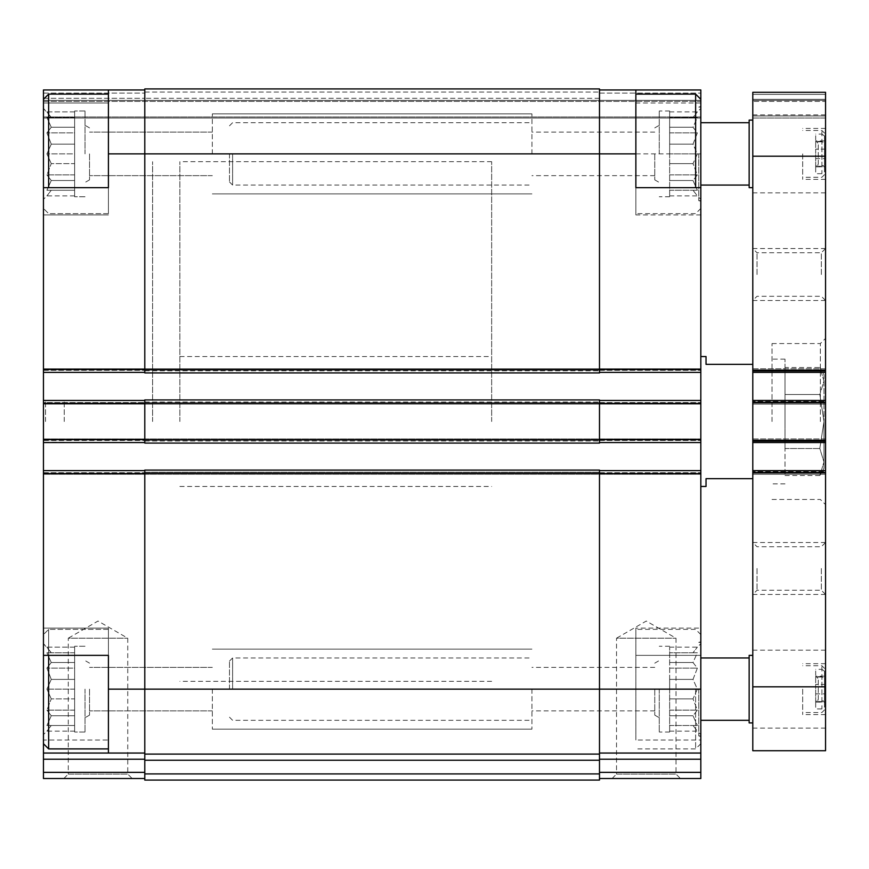 <?xml version="1.0" encoding="UTF-8"?>
<svg xmlns="http://www.w3.org/2000/svg" width="869" height="869" viewBox="0 0 869 869"><rect width="100%" height="100%" fill="white"/><g stroke="black" fill="none" stroke-linecap="round" stroke-linejoin="round"><path stroke-width="0.65" stroke-dasharray="4.34 3.26" d="M74.625 647.133L74.625 662.504L74.625 647.133L46.915 647.133L51.26 652.76L46.915 652.76L51.26 662.504L46.915 668.131L51.26 679.395L46.915 689.139L51.26 679.395L46.915 668.131L51.26 662.504L46.915 652.76L51.26 652.76L46.915 647.133L51.26 652.76L46.915 652.76L51.26 662.504L46.915 668.131L51.26 679.395L46.915 689.139L51.26 698.882L46.915 689.139L51.26 679.395L46.915 668.131L51.26 662.504L46.915 652.76L51.26 652.76L43.45 643.668L43.45 734.609L43.45 643.668L43.45 734.609L43.45 643.668L46.915 647.133L74.625 647.133M74.625 668.131L74.625 689.139L74.625 668.131L46.915 668.131L74.625 668.131M74.625 698.882L74.625 646.264L74.625 732.013L74.625 679.395L74.625 715.763L74.625 698.882L51.26 698.882L46.915 710.136L51.26 698.882L46.915 689.139L51.26 698.882L46.915 710.136L51.26 715.763L46.915 710.136L51.26 698.882L74.625 698.882M74.625 725.517L74.625 710.136L74.625 731.144L74.625 725.517L46.915 725.517L51.26 715.763L46.915 725.517L51.26 725.517L46.915 725.517L51.26 715.763L46.915 710.136L51.26 715.763L46.915 725.517L51.26 725.517L46.915 731.144L51.26 725.517L46.915 725.517L74.625 725.517L51.26 725.517L46.915 731.144L51.26 725.517L74.625 725.517L46.915 725.517L74.625 725.517M74.625 689.139L74.625 732.013L74.625 689.139L46.915 689.139L74.625 689.139M74.625 111.873L74.625 127.254L74.625 111.873L46.915 111.873L51.26 117.5L46.915 117.5L51.26 127.254L46.915 132.881L51.26 144.135L46.915 153.878L51.26 144.135L46.915 132.881L51.26 127.254L46.915 117.5L51.26 117.5L46.915 111.873L51.26 117.5L46.915 117.5L51.26 127.254L46.915 132.881L51.26 144.135L46.915 153.878L51.26 163.622L46.915 153.878L51.26 144.135L46.915 132.881L51.26 127.254L46.915 117.5L51.26 117.5L43.45 108.408L43.45 199.349L43.45 108.408L43.45 199.349L43.45 108.408L46.915 111.873L74.625 111.873M74.625 132.881L74.625 153.878L74.625 132.881L46.915 132.881L74.625 132.881M74.625 163.622L74.625 111.004L74.625 196.752L74.625 144.135L74.625 180.513L74.625 163.622L51.26 163.622L46.915 174.886L51.26 163.622L46.915 153.878L51.26 163.622L46.915 174.886L51.26 180.513L46.915 174.886L51.26 163.622L74.625 163.622M74.625 190.257L74.625 174.886L74.625 195.883L74.625 190.257L46.915 190.257L51.26 180.513L46.915 190.257L51.26 190.257L46.915 190.257L51.26 180.513L46.915 174.886L51.26 180.513L46.915 190.257L51.26 190.257L46.915 195.883L51.26 190.257L46.915 190.257L74.625 190.257L51.26 190.257L46.915 195.883L51.26 190.257L74.625 190.257L46.915 190.257L74.625 190.257M74.625 153.878L74.625 111.004L74.625 196.752L74.625 153.878L46.915 153.878L74.625 153.878M144.786 773.921L599.491 773.921L599.491 780.08L144.786 780.08L144.786 754.096L599.491 754.096L144.786 754.096L144.786 689.139L144.786 753.054L43.45 753.054L108.408 753.054L108.408 655.356L43.45 655.356L43.45 743.701L43.45 628.081L43.45 740.008L108.408 740.008L108.408 628.081L108.408 655.356L43.45 655.356L108.408 655.356L108.408 628.081L108.408 753.054L108.408 740.008L43.45 740.008L43.45 753.054L144.786 753.054L144.786 759.224L144.786 470.096L599.491 470.096L599.491 753.054L700.827 753.054L700.827 740.008L635.869 740.008L635.869 628.081L635.869 740.008M43.45 187.661L43.45 99.316L43.45 214.936L43.45 103.009L108.408 103.009L108.408 214.936L108.408 89.963L108.408 103.009L43.45 103.009L43.45 89.963L108.408 89.963L108.408 213.644L108.408 94.113L108.408 213.644L108.408 94.113L108.408 187.661L43.45 187.661L43.45 214.936L43.45 187.661L108.408 187.661L43.45 187.661L43.45 369.282L144.786 369.282L144.786 88.92L144.786 98.273L144.786 88.92L144.786 92.038L144.786 88.92L599.491 88.92L599.491 100.359L700.827 100.359L700.827 101.391L700.827 98.273L700.827 118.021L700.827 93.081L700.827 100.359L43.45 100.359L700.827 100.359L43.45 100.359L43.45 101.391L43.45 100.359L599.491 100.359L599.491 93.081L599.491 100.359L700.827 100.359L43.45 100.359L700.827 100.359L43.45 100.359L43.45 118.021L700.827 118.021L700.827 116.978L700.827 118.021L43.45 118.021L43.45 100.359L599.491 100.359L599.491 89.963L700.827 89.963L700.827 655.356L635.869 655.356L700.827 655.356L700.827 628.081L635.869 628.081M144.786 754.096L599.491 754.096L599.491 689.139L599.491 772.356L599.491 753.054L700.827 753.054L700.827 778.515L599.491 778.515L599.491 772.356L599.491 778.515M700.827 421.508L700.827 356.551L700.827 421.508M700.827 740.008L700.827 628.081M700.827 101.391L700.827 116.978L700.827 101.391L43.45 101.391L43.45 118.021L700.827 118.021L43.45 118.021L43.45 101.391L700.827 101.391M700.827 187.661L700.827 99.316L700.827 214.936L700.827 187.661L635.869 187.661L635.869 214.936L635.869 89.963M700.827 689.139L700.827 743.701L700.827 689.139M700.827 103.009L635.869 103.009M599.491 89.963L700.827 89.963L599.491 89.963L599.491 369.282L599.491 89.963L700.827 89.963L599.491 89.963L599.491 100.359L599.491 88.92L599.491 153.878L700.827 153.878M43.45 655.356L43.45 439.953L43.45 442.56L43.45 440.474L144.786 440.474L144.786 443.071L144.786 399.946L144.786 402.543L144.786 399.946L599.491 399.946L599.491 443.071L599.491 440.474L599.491 443.071L144.786 443.071L144.786 400.457L144.786 442.56L144.786 440.474L43.45 440.474L43.45 438.921L700.827 438.921L43.45 438.921L43.45 442.56L144.786 442.56L43.45 442.56L43.45 400.457L43.45 404.096L700.827 404.096L43.45 404.096L43.45 368.76L700.827 368.76L43.45 368.76L43.45 370.324L43.45 368.76L700.827 368.76L43.45 368.76L43.45 372.399L144.786 372.399L144.786 369.282L144.786 372.92L144.786 153.878L144.786 369.282M144.786 369.803L599.491 369.803L599.491 372.92L144.786 372.92L599.491 372.92L599.491 370.324L599.491 372.92L144.786 372.92L144.786 370.324L144.786 372.399L43.45 372.399L43.45 369.282M599.491 470.618L599.491 473.735L599.491 470.618L700.827 470.618L599.491 470.618L599.491 472.693L599.491 470.618L700.827 470.618M599.491 753.054L700.827 753.054M612.08 778.515L680.449 778.515L612.08 778.515L616.523 774.073L676.006 774.073L616.523 774.073L616.523 638.204L676.006 638.204L616.523 638.204L646.264 621.042L676.006 638.204L676.006 774.073L680.449 778.515M144.786 472.171L144.786 470.096L599.491 470.096L144.786 470.096L144.786 472.171L599.491 472.171L144.786 472.171M43.45 474.257L700.827 474.257L43.45 474.257L700.827 474.257L43.45 474.257L43.45 473.214L43.45 474.257M599.491 400.457L599.491 442.56L599.491 440.474L599.491 442.56L700.827 442.56L599.491 442.56L599.491 400.457L700.827 400.457L599.491 400.457L599.491 402.543L599.491 400.457L700.827 400.457M43.45 402.543L43.45 404.096L700.827 404.096L43.45 404.096L43.45 400.457L144.786 400.457L43.45 400.457L43.45 402.543L144.786 402.543L43.45 402.543M599.491 372.399L700.827 372.399L599.491 372.399L599.491 369.282L599.491 372.399L700.827 372.399M599.491 442.56L700.827 442.56M43.45 438.921L700.827 438.921L43.45 438.921L43.45 439.953L43.45 438.921M599.491 369.803L599.491 153.878L108.408 153.878M599.491 773.921L599.491 754.096M144.786 443.071L599.491 443.071L144.786 443.071M144.786 399.946L599.491 399.946L144.786 399.946M144.786 88.92L599.491 88.92L144.786 88.92M144.786 470.618L144.786 689.139L144.786 470.618L43.45 470.618L144.786 470.618L43.45 470.618L43.45 472.693L43.45 470.618M144.786 759.224L144.786 778.515L144.786 759.224L43.45 759.224L43.45 772.356L144.786 772.356M63.828 778.515L132.197 778.515L63.828 778.515L68.282 774.073L127.754 774.073L68.282 774.073L68.282 638.204L127.754 638.204L68.282 638.204L98.012 621.042L127.754 638.204L127.754 774.073L132.197 778.515M43.45 772.356L43.45 778.515L144.786 778.515M43.45 753.054L43.45 759.224M108.408 753.054L144.786 753.054M43.45 372.399L43.45 370.324L43.45 372.399L144.786 372.399M108.408 89.963L43.45 89.963L43.45 100.359L43.45 89.963L144.786 89.963L43.45 89.963L43.45 100.359L43.45 89.963L144.786 89.963M43.45 400.457L144.786 400.457M43.45 442.56L144.786 442.56M43.45 421.508L43.45 398.643L43.45 421.508M635.869 153.878L635.869 213.644L635.869 153.878M108.408 689.139L108.408 748.904L108.408 629.373L108.408 748.904L108.408 689.139L635.869 689.139M491.658 421.508L491.658 161.677L491.658 421.508M152.586 421.508L152.586 161.677L152.586 421.508M698.752 689.139L698.752 735.913L698.752 689.139M531.937 689.139L531.937 729.156L531.937 689.139M695.634 94.113L695.634 187.661M693.017 117.5L697.362 117.5L693.017 127.254L697.362 132.881L693.017 144.135L697.362 153.878L693.017 163.622L697.362 174.886L693.017 180.513L697.362 190.257L693.017 190.257L697.362 195.883L693.017 190.257L697.362 190.257L693.017 180.513L697.362 174.886L693.017 163.622L697.362 153.878L693.017 144.135L697.362 132.881L693.017 127.254L697.362 117.5L693.017 117.5L697.362 111.873L693.017 117.5L669.651 117.5L669.651 111.873L669.651 127.254L669.651 117.5L693.017 117.5M669.651 153.878L669.651 111.004L669.651 196.752L669.651 144.135L669.651 153.878L697.362 153.878L669.651 153.878M669.651 144.135L669.651 127.254L669.651 144.135L693.017 144.135L669.651 144.135M659.256 153.878L659.256 111.004L659.256 153.878M654.759 153.878L654.759 179.861L654.759 153.878M531.937 153.878L531.937 113.861L531.937 153.878M108.408 94.113L48.642 94.113L48.642 187.661M48.642 655.356L48.642 748.904L48.642 629.373L48.642 748.904L108.408 748.904M89.529 153.878L89.529 179.861L89.529 153.878M212.34 153.878L212.34 113.861L212.34 153.878M85.021 153.878L85.021 111.004L85.021 153.878M89.529 689.139L89.529 715.122L89.529 689.139M212.34 689.139L212.34 729.156L212.34 689.139M85.021 689.139L85.021 732.013L85.021 689.139M698.752 153.878L698.752 200.652L698.752 153.878M695.634 689.139L695.634 748.904L695.634 689.139M43.45 689.139L43.45 743.701L43.45 689.139M693.017 652.76L697.362 652.76L693.017 662.504L697.362 668.131L693.017 679.395L697.362 689.139L693.017 698.882L697.362 710.136L693.017 715.763L697.362 725.517L693.017 725.517L697.362 731.144L693.017 725.517L697.362 725.517L693.017 715.763L697.362 710.136L693.017 698.882L697.362 689.139L693.017 679.395L697.362 668.131L693.017 662.504L697.362 652.76L693.017 652.76L697.362 647.133L693.017 652.76L669.651 652.76L669.651 647.133L669.651 662.504L669.651 652.76L693.017 652.76M669.651 689.139L669.651 732.013L669.651 679.395L669.651 689.139L697.362 689.139L669.651 689.139M669.651 679.395L669.651 662.504L669.651 679.395L693.017 679.395L669.651 679.395M659.256 689.139L659.256 732.013L659.256 689.139M654.759 689.139L654.759 715.122L654.759 689.139M64.241 421.508L64.241 400.718L64.241 421.508M45.525 421.508L45.525 400.718L45.525 421.508M669.651 163.622L693.017 163.622L669.651 163.622M669.651 174.886L697.362 174.886L669.651 174.886M669.651 180.513L693.017 180.513L669.651 180.513M669.651 190.257L697.362 190.257L669.651 190.257M669.651 195.883L697.362 195.883L700.827 199.349M669.651 132.881L697.362 132.881L669.651 132.881M669.651 127.254L693.017 127.254L669.651 127.254M669.651 111.873L697.362 111.873L700.827 108.408M669.651 698.882L693.017 698.882L669.651 698.882M669.651 710.136L697.362 710.136L669.651 710.136M669.651 715.763L693.017 715.763L669.651 715.763M669.651 725.517L697.362 725.517L669.651 725.517M669.651 731.144L697.362 731.144L700.827 734.609M669.651 668.131L697.362 668.131L669.651 668.131M669.651 662.504L693.017 662.504L669.651 662.504M669.651 647.133L697.362 647.133L700.827 643.668M74.625 144.135L51.26 144.135L74.625 144.135M74.625 174.886L46.915 174.886L74.625 174.886M74.625 180.513L51.26 180.513L74.625 180.513M74.625 195.883L46.915 195.883L43.45 199.349L46.915 195.883L74.625 195.883M74.625 127.254L51.26 127.254L74.625 127.254M74.625 117.5L46.915 117.5L74.625 117.5M74.625 679.395L51.26 679.395L74.625 679.395M74.625 710.136L46.915 710.136L74.625 710.136M74.625 715.763L51.26 715.763L74.625 715.763M74.625 731.144L46.915 731.144L43.45 734.609L46.915 731.144L74.625 731.144M74.625 662.504L51.26 662.504L74.625 662.504M74.625 652.76L46.915 652.76L74.625 652.76M824.507 158.625L824.507 164.437L821.911 166.327L815.676 166.327L815.676 158.625L824.507 158.625L824.507 140.887L824.507 141.788L815.676 141.788L815.676 140.887L815.676 165.979L824.507 165.979L824.507 166.87L815.676 166.87L815.676 165.979L815.676 173.681L821.911 173.681L824.507 171.79L824.507 165.979M818.272 164.274L818.272 143.483L818.272 164.274L815.676 166.87L815.676 149.131L824.507 149.131L824.507 166.87M824.507 693.886L824.507 699.697L821.911 701.587L815.676 701.587L815.676 693.886L824.507 693.886L824.507 676.147L824.507 677.038L815.676 677.038L815.676 676.147L815.676 701.229L824.507 701.229L824.507 702.13L815.676 702.13L815.676 701.229L815.676 708.93L821.911 708.93L824.507 707.04L824.507 701.229M818.272 699.534L818.272 678.743L818.272 699.534L815.676 702.13L815.676 684.392L824.507 684.392L824.507 702.13M824.507 149.131L824.507 143.32L821.911 141.43L821.911 173.681M824.507 143.32L824.507 171.79M824.507 684.392L824.507 678.58L821.911 676.69L821.911 708.93M824.507 678.58L824.507 707.04M802.684 689.139L802.684 714.6L802.684 689.139M802.684 153.878L802.684 179.34L802.684 153.878M179.861 421.508L179.861 161.677L179.861 421.508M752.793 478.667L752.793 364.35L752.793 478.667L706.03 478.667L706.03 486.466M752.793 364.35L706.03 364.35L706.03 356.551M825.55 156.214L825.55 372.399L752.793 372.399L752.793 369.803L752.793 372.399L825.55 372.399L825.55 368.76L825.55 404.096L825.55 400.457L752.793 400.457L825.55 400.457L825.55 442.56L752.793 442.56L752.793 439.953L752.793 442.56L825.55 442.56L825.55 438.921L825.55 474.257L825.55 470.618L752.793 470.618L825.55 470.618L825.55 750.718L752.793 750.718L752.793 92.299L752.793 118.021L752.793 92.299L825.55 92.299L752.793 92.299L825.55 92.299L825.55 100.359L752.793 100.359L825.55 100.359L825.55 101.391L825.55 100.359L752.793 100.359L825.55 100.359L825.55 92.299L752.793 92.299L825.55 92.299L825.55 100.359L752.793 100.359L825.55 100.359L825.55 118.021L825.55 100.359L752.793 100.359L825.55 100.359L825.55 92.299L825.55 156.214L752.793 156.214M825.55 471.661L825.55 474.257L825.55 471.661L752.793 471.661L825.55 471.661M825.55 474.257L752.793 474.257L825.55 474.257M825.55 438.921L752.793 438.921L752.793 439.953L752.793 438.921L825.55 438.921M825.55 401.5L825.55 404.096L825.55 401.5L752.793 401.5L825.55 401.5M825.55 404.096L752.793 404.096L825.55 404.096M825.55 368.76L752.793 368.76L752.793 369.803L752.793 368.76L825.55 368.76M825.55 118.021L752.793 118.021L752.793 115.946L752.793 118.021L825.55 118.021L825.55 115.946L825.55 118.021L752.793 118.021L825.55 118.021M752.793 101.391L752.793 115.946L752.793 101.391L825.55 101.391L825.55 115.946L825.55 101.391L752.793 101.391M825.55 372.399L752.793 372.399M825.55 400.457L752.793 400.457M825.55 442.56L752.793 442.56M825.55 470.618L752.793 470.618M825.55 153.878L825.55 192.853L825.55 153.878M752.793 153.878L752.793 192.853L752.793 153.878M825.55 274.528L825.55 300.511L825.55 274.528M752.793 274.528L752.793 300.511L752.793 274.528M825.55 568.489L825.55 542.506L825.55 568.489M752.793 568.489L752.793 542.506L752.793 568.489M825.55 689.139L825.55 728.113L825.55 689.139M752.793 689.139L752.793 728.113L752.793 689.139M825.55 421.508L825.55 338.367L825.55 421.508M757.018 568.489L757.018 590.257L757.018 568.489M821.335 568.489L821.335 590.257L821.335 568.489M757.018 274.528L757.018 252.76L757.018 274.528M821.335 274.528L821.335 252.76L821.335 274.528M820.358 421.508L820.358 343.559L820.358 421.508M772.02 421.508L772.02 343.559L772.02 421.508M785.011 421.508L785.011 359.147L785.011 421.508M785.011 448.513L785.011 394.504L785.011 475.517L785.011 448.513L819.815 448.513L823.986 421.508L819.815 394.504L823.986 421.508L819.815 448.513L823.986 462.015L819.815 448.513L785.011 448.513M785.011 367.5L785.011 394.504L785.011 367.5L819.815 367.5L823.986 381.002L819.815 394.504L823.986 381.002L819.815 367.5L823.986 374.735L823.986 421.508L823.986 374.735M821.911 141.43L815.676 141.43L815.676 134.087L815.676 149.131L815.676 141.43M815.676 166.327L815.676 173.681M821.911 166.327L821.911 130.491L821.911 134.087L815.676 134.087M821.911 134.087L824.507 135.977L824.507 141.788M824.507 164.437L824.507 135.977M821.911 676.69L815.676 676.69L815.676 669.336L815.676 684.392L815.676 676.69M815.676 701.587L815.676 708.93M821.911 701.587L821.911 665.752L821.911 669.336L815.676 669.336M821.911 669.336L824.507 671.226L824.507 677.038M824.507 699.697L824.507 671.226M785.011 394.504L819.815 394.504L785.011 394.504M785.011 475.517L819.815 475.517L823.986 462.015L819.815 475.517L823.986 468.282L823.986 421.508L823.986 468.282M749.154 655.356L749.154 722.91M749.154 689.139L749.154 657.952L749.154 689.139M232.61 689.139L232.61 657.952L232.61 689.139M229.492 689.139L229.492 661.07L229.492 689.139M749.154 120.096L749.154 187.661M749.154 153.878L749.154 185.064L749.154 153.878M232.61 153.878L232.61 185.064L232.61 153.878M229.492 153.878L229.492 181.947L229.492 153.878M599.491 473.735L700.827 473.735M599.491 772.356L700.827 772.356M599.491 759.224L700.827 759.224M599.491 472.693L700.827 472.693L599.491 472.693M43.45 472.693L144.786 472.693L43.45 472.693M43.45 473.214L700.827 473.214L43.45 473.214M43.45 439.953L700.827 439.953L43.45 439.953M144.786 440.996L599.491 440.996L144.786 440.996M599.491 440.474L700.827 440.474L599.491 440.474M599.491 439.432L700.827 439.432M599.491 403.574L700.827 403.574M599.491 402.543L700.827 402.543L599.491 402.543M144.786 402.021L599.491 402.021L144.786 402.021M43.45 403.064L700.827 403.064L43.45 403.064M43.45 369.803L700.827 369.803L43.45 369.803M43.45 370.324L144.786 370.324L43.45 370.324M144.786 370.846L599.491 370.846L144.786 370.846M599.491 370.324L700.827 370.324L599.491 370.324M599.491 369.282L700.827 369.282M599.491 93.081L700.827 93.081L599.491 93.081M599.491 98.273L144.786 98.273L599.491 98.273M43.45 116.978L700.827 116.978L43.45 116.978M144.786 760.256L599.491 760.256M144.786 473.214L599.491 473.214M144.786 439.953L599.491 439.953M144.786 403.064L599.491 403.064M144.786 92.038L599.491 92.038L144.786 92.038M43.45 473.735L144.786 473.735M43.45 439.432L144.786 439.432M43.45 403.574L144.786 403.574M43.45 93.081L144.786 93.081L43.45 93.081M43.45 98.273L144.786 98.273L43.45 98.273M825.55 686.803L752.793 686.803M825.55 472.693L752.793 472.693M825.55 473.214L752.793 473.214L825.55 473.214M825.55 472.171L752.793 472.171L825.55 472.171M825.55 440.996L752.793 440.996L825.55 440.996M825.55 439.953L752.793 439.953L825.55 439.953M825.55 441.517L752.793 441.517L825.55 441.517M825.55 440.474L752.793 440.474M825.55 402.543L752.793 402.543M825.55 403.064L752.793 403.064L825.55 403.064M825.55 402.021L752.793 402.021L825.55 402.021M825.55 370.846L752.793 370.846L825.55 370.846M825.55 369.803L752.793 369.803L825.55 369.803M825.55 371.356L752.793 371.356L825.55 371.356M825.55 370.324L752.793 370.324M825.55 94.373L752.793 94.373L825.55 94.373M825.55 99.316L752.793 99.316L825.55 99.316M825.55 115.946L752.793 115.946L825.55 115.946M179.861 356.551L491.658 356.551M179.861 486.466L491.658 486.466M491.658 161.677L179.861 161.677M491.658 681.339L179.861 681.339M700.827 214.936L635.869 214.936M108.408 214.936L43.45 214.936L108.408 214.936M108.408 628.081L43.45 628.081L108.408 628.081M700.827 735.913L698.752 735.913L700.827 736.467M700.827 642.365L698.752 642.365L700.827 641.811M229.492 661.07L232.61 657.952L531.937 657.952M229.492 717.197L232.61 720.314L531.937 720.314M700.827 208.441L695.634 213.644L635.869 213.644M669.651 111.004L659.256 111.004M669.651 196.752L659.256 196.752M654.759 179.861L659.256 182.457M654.759 127.895L659.256 125.299M654.759 132.121L531.937 132.121M654.759 175.647L531.937 175.647M108.408 213.644L48.642 213.644L43.45 208.441L48.642 213.644L108.408 213.644M108.408 629.373L48.642 629.373L43.45 634.576L48.642 629.373L108.408 629.373M212.34 132.121L89.529 132.121L212.34 132.121M212.34 175.647L89.529 175.647L212.34 175.647M89.529 127.895L85.021 125.299L89.529 127.895M89.529 179.861L85.021 182.457L89.529 179.861M85.021 111.004L74.625 111.004L85.021 111.004M85.021 196.752L74.625 196.752L85.021 196.752M212.34 667.37L89.529 667.37L212.34 667.37M212.34 710.896L89.529 710.896L212.34 710.896M89.529 663.156L85.021 660.559L89.529 663.156M89.529 715.122L85.021 717.718L89.529 715.122M85.021 646.264L74.625 646.264L85.021 646.264M85.021 732.013L74.625 732.013L85.021 732.013M700.827 200.652L698.752 200.652L700.827 201.206M700.827 107.104L698.752 107.104L700.827 106.55M229.492 125.82L232.61 122.703L531.937 122.703M229.492 181.947L232.61 185.064L531.937 185.064M700.827 634.576L695.634 629.373L635.869 629.373M700.827 743.701L695.634 748.904L635.869 748.904M43.45 99.316L48.642 94.113M43.45 743.701L48.642 748.904M669.651 646.264L659.256 646.264M669.651 732.013L659.256 732.013M654.759 715.122L659.256 717.718M654.759 663.156L659.256 660.559M654.759 667.37L531.937 667.37M654.759 710.896L531.937 710.896M531.937 113.861L212.34 113.861L531.937 113.861M531.937 193.896L212.34 193.896L531.937 193.896M531.937 649.121L212.34 649.121L531.937 649.121M531.937 729.156L212.34 729.156L531.937 729.156M64.241 400.718L45.525 400.718L43.45 398.643M64.241 442.299L45.525 442.299L43.45 444.374M824.507 140.887L815.676 140.887L818.272 143.483M824.507 676.147L815.676 676.147L818.272 678.743M824.507 174.669L821.911 177.265L802.684 177.265M824.507 709.919L821.911 712.526L802.684 712.526M825.55 114.904L752.793 114.904M825.55 192.853L752.793 192.853M825.55 248.545L752.793 248.545L757.018 252.76L821.335 252.76L825.55 248.545M825.55 300.511L752.793 300.511L757.018 296.286L821.335 296.286L825.55 300.511M825.55 542.506L752.793 542.506L757.018 546.731L821.335 546.731L825.55 542.506M825.55 594.472L752.793 594.472L757.018 590.257L821.335 590.257L825.55 594.472M825.55 650.164L752.793 650.164M825.55 728.113L752.793 728.113M772.02 499.458L820.358 499.458L825.55 504.65M772.02 343.559L820.358 343.559L825.55 338.367M785.011 359.147L772.02 359.147M785.011 483.87L772.02 483.87M824.507 133.087L821.911 130.491L802.684 130.491M825.55 128.416L802.684 128.416M825.55 179.34L802.684 179.34M824.507 668.348L821.911 665.752L802.684 665.752M825.55 663.677L802.684 663.677M825.55 714.6L802.684 714.6"/><path stroke-width="1.3" d="M599.491 89.963L700.827 89.963L700.827 99.316L695.634 94.113L635.869 94.113M635.869 89.963L635.869 187.661L700.827 187.661L700.827 778.515L599.491 778.515M43.45 655.356L43.45 753.054L108.408 753.054L108.408 655.356L43.45 655.356L43.45 473.735L144.786 473.735M144.786 400.457L43.45 400.457L43.45 187.661L108.408 187.661L108.408 153.878L144.786 153.878L144.786 372.92L599.491 372.92L599.491 153.878L635.869 153.878M144.786 89.963L43.45 89.963L43.45 99.316L48.642 94.113L48.642 187.661M144.786 88.92L144.786 153.878L599.491 153.878L599.491 88.92L144.786 88.92M144.786 439.953L144.786 443.071L599.491 443.071L599.491 399.946L144.786 399.946L144.786 439.953L599.491 439.953M599.491 470.618L700.827 470.618M599.491 753.054L700.827 753.054M599.491 372.399L700.827 372.399M599.491 400.457L700.827 400.457M599.491 442.56L700.827 442.56M43.45 400.457L43.45 470.618L144.786 470.618M108.408 689.139L144.786 689.139L144.786 470.096L599.491 470.096L599.491 754.096L144.786 754.096L144.786 689.139L700.827 689.139M144.786 760.256L599.491 760.256L599.491 780.08L144.786 780.08L144.786 754.096M599.491 760.256L599.491 754.096M43.45 470.618L43.45 473.735M108.408 753.054L144.786 753.054M144.786 778.515L43.45 778.515L43.45 753.054M108.408 89.963L108.408 153.878M43.45 372.399L144.786 372.399M43.45 442.56L144.786 442.56M700.827 187.661L700.827 99.316M695.634 187.661L695.634 94.113M43.45 187.661L43.45 99.316M108.408 748.904L48.642 748.904L48.642 655.356M752.793 478.667L706.03 478.667L706.03 486.466L700.827 486.466M752.793 364.35L706.03 364.35L706.03 356.551L700.827 356.551M752.793 372.399L825.55 372.399L825.55 92.299L752.793 92.299L752.793 750.718L825.55 750.718L825.55 686.803L752.793 686.803M825.55 372.399L825.55 400.457L752.793 400.457M825.55 400.457L825.55 442.56L752.793 442.56M825.55 442.56L825.55 470.618L752.793 470.618M825.55 470.618L825.55 686.803M752.793 722.91L749.154 722.91L749.154 655.356L752.793 655.356M752.793 187.661L749.154 187.661L749.154 120.096L752.793 120.096M599.491 369.282L700.827 369.282M599.491 473.735L700.827 473.735M599.491 759.224L700.827 759.224M599.491 772.356L700.827 772.356M599.491 403.574L700.827 403.574M599.491 439.432L700.827 439.432M144.786 473.214L599.491 473.214M144.786 773.921L599.491 773.921M144.786 369.803L599.491 369.803M144.786 403.064L599.491 403.064M43.45 759.224L144.786 759.224M43.45 772.356L144.786 772.356M43.45 369.282L144.786 369.282M43.45 403.574L144.786 403.574M43.45 439.432L144.786 439.432M825.55 156.214L752.793 156.214M825.55 370.324L752.793 370.324M825.55 402.543L752.793 402.543M825.55 440.474L752.793 440.474M825.55 472.693L752.793 472.693M108.408 94.113L48.642 94.113M43.45 743.701L48.642 748.904M749.154 657.952L700.827 657.952M749.154 720.314L700.827 720.314M749.154 122.703L700.827 122.703M749.154 185.064L700.827 185.064"/></g></svg>
